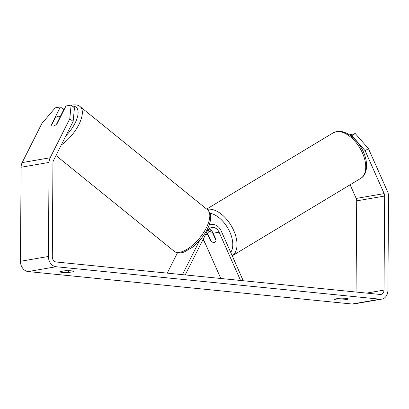 <?xml version="1.0" encoding="UTF-8"?>
<svg xmlns="http://www.w3.org/2000/svg" width="409" height="409" viewBox="0 0 409 409"><rect width="100%" height="100%" fill="white"/><g stroke="black" fill="none" stroke-linecap="round" stroke-linejoin="round"><path stroke-width="0.61" d="M167.24 273.125L177.491 252.747M182.532 274.654L182.266 274.628M182.46 274.597L199.439 240.85M209.081 225.282A11.36 9.141 -99.8 0 1 211.248 224.551A11.36 9.141 -99.8 0 1 221.203 230.911L243.248 280.738M209.071 231.724A11.36 9.141 80.2 0 0 207.91 230.037M185.231 274.925L207.332 231.003A8.369 6.738 -99.8 0 1 211.755 227.496A8.369 6.738 -99.8 0 1 219.091 232.184L240.543 280.467M208.938 228.882A8.369 6.738 -99.8 0 1 213.145 233.207L216.064 239.781A5.977 3.384 58.9 0 1 214.924 242.159A5.977 3.384 58.9 0 1 210.471 240.748L207.552 234.173A8.369 6.738 80.2 0 0 206.586 232.486M203.304 239.009L220.845 278.493M210.471 240.748L210.768 240.569M60.005 117.235A5.977 2.612 -51 0 0 59.566 116.504A5.977 2.612 -51 0 0 58.262 116.258A5.977 2.612 -51 0 0 55.113 118.078L51.595 125.067A5.977 2.612 -51 0 0 52.04 125.798A5.977 2.612 -51 0 0 53.344 126.038A5.977 2.612 -51 0 0 56.493 124.218L60.005 117.235L60.235 117.419M73.129 121.442L69.786 118.733L71.115 105.108L74.458 107.818L73.129 121.442L53.492 160.476A4.785 3.85 80.2 0 0 52.955 162.797L52.296 256.862A4.785 3.85 80.2 0 0 56.145 261.995L380.099 294.449A4.785 3.85 80.2 0 0 380.948 294.419A4.785 3.85 80.2 0 0 384.015 290.093L384.67 196.029A4.785 3.85 80.2 0 0 384.169 193.605L365.099 150.696L351.878 135.609L350.799 135.793M343.141 300.012A5.977 0.772 0.4 0 1 336.806 299.915A5.977 0.772 0.4 0 1 334.322 299.27A5.977 0.772 0.4 0 1 334.414 299.137L339.557 298.248A5.977 0.772 0.4 0 1 348.376 298.989A5.977 0.772 0.4 0 1 348.289 299.122L343.141 300.012L343.156 298.187M62.316 272.414A5.977 0.772 -179.6 0 0 68.651 272.512L73.799 271.622A5.977 0.772 -179.6 0 0 73.886 271.489A5.977 0.772 -179.6 0 0 65.067 270.748L59.924 271.637A5.977 0.772 -179.6 0 0 59.832 271.77A5.977 0.772 -179.6 0 0 62.316 272.414M68.666 270.686L68.651 272.512M69.786 118.733L50.149 157.767A9.565 7.699 80.2 0 0 49.075 162.409L48.42 256.474A9.565 7.699 80.2 0 0 56.11 266.734L380.068 299.194A9.565 7.699 80.2 0 0 381.761 299.132A9.565 7.699 80.2 0 0 387.896 290.482L388.55 196.417A9.565 7.699 80.2 0 0 387.543 191.57L368.478 148.661L365.099 150.696M60.082 116.923L63.732 109.668L60.389 106.959L55.256 107.848L41.82 123.564L22.178 162.598A9.565 7.699 80.2 0 0 21.104 167.24L20.45 261.305A9.565 7.699 80.2 0 0 28.144 271.566L352.098 304.02A9.565 7.699 80.2 0 0 353.795 303.964L381.761 299.132M356.065 292.041L356.704 200.86A4.785 3.85 80.2 0 0 356.198 198.437L350.124 184.766M351.878 135.609L355.257 133.574L368.478 148.661M355.257 133.574L349.465 134.858M60.389 106.959L51.529 124.566A5.977 2.612 -51 0 0 52.04 125.798A5.977 2.612 -51 0 0 53.344 126.038A5.977 2.612 -51 0 0 57.122 123.6L65.982 105.992L71.115 105.108M73.799 271.356L73.799 271.622M348.289 298.856L348.289 299.122M209.449 231.663A5.977 3.384 -121.1 0 0 208.748 231.918A5.977 3.384 -121.1 0 0 207.685 233.621L211.095 241.3A5.977 3.384 -121.1 0 0 214.224 242.414A5.977 3.384 -121.1 0 0 214.924 242.159A5.977 3.384 -121.1 0 0 215.988 240.456L212.578 232.772A5.977 3.384 -121.1 0 0 209.449 231.663M212.854 232.609L212.578 232.772M219.091 232.184L213.145 233.207M207.552 234.173L205.563 234.521M207.537 209.807C209.648 212.276 210.604 213.927 210.405 214.756L210.548 219.377C210.037 223.391 208.426 227.69 205.717 232.276L201.064 238.933L193.283 246.745L184.122 252.087L181.581 252.747C178.166 253.166 175.655 252.634 174.045 251.152A26.605 11.621 -51 0 0 179.842 252.246A26.605 11.621 -51 0 0 203.421 232.854A26.605 11.621 -51 0 0 207.537 209.807L80.067 106.57A26.605 11.621 129 0 1 79.116 124.085A26.605 11.621 129 0 1 61.289 144.975M65.91 135.793A23.615 10.317 -51 0 0 77.72 115.911A23.615 10.317 -51 0 0 72.321 106.089M64.55 108.84A23.615 10.317 -51 0 0 63.513 109.494M56.11 266.734L28.144 271.566M380.068 299.194L352.098 304.02M384.169 193.605L356.198 198.437M384.67 196.029L356.704 200.86M384.015 290.093L366.622 293.1M50.149 157.767L22.178 162.598M49.075 162.409L21.104 167.24M48.42 256.474L20.45 261.305M206.657 209.096L333.166 132.864A26.605 15.067 58.9 0 1 336.264 131.724A26.605 15.067 58.9 0 1 361.208 150.389A26.605 15.067 58.9 0 1 360.626 178.442L231.898 256.008M232.251 255.783A26.605 15.067 -121.1 0 0 232.312 227.634A26.605 15.067 -121.1 0 0 207.537 209.296A26.605 15.067 -121.1 0 0 207.031 209.398M203.483 239.413A23.615 13.374 58.9 0 1 203.288 239.04M209.975 213.263A23.615 13.374 58.9 0 1 228.621 229.556A23.615 13.374 58.9 0 1 230.727 252.348M209.219 224.899L211.248 224.551M80.067 106.57C78.656 105.139 76.146 104.607 72.536 104.98L71.289 105.246M60.368 117.153L59.566 116.504M174.045 251.152L55.982 155.527M64.939 108.068L63.175 109.218M333.166 132.864L336.95 131.468C338.028 131.233 341.433 130.706 347.149 133.487C352.466 136.376 357.026 140.9 360.83 147.071C368.397 158.907 368.596 174.116 360.626 178.442M202.992 239.623L205.252 243.401M208.748 231.918L211.238 230.415"/></g></svg>
